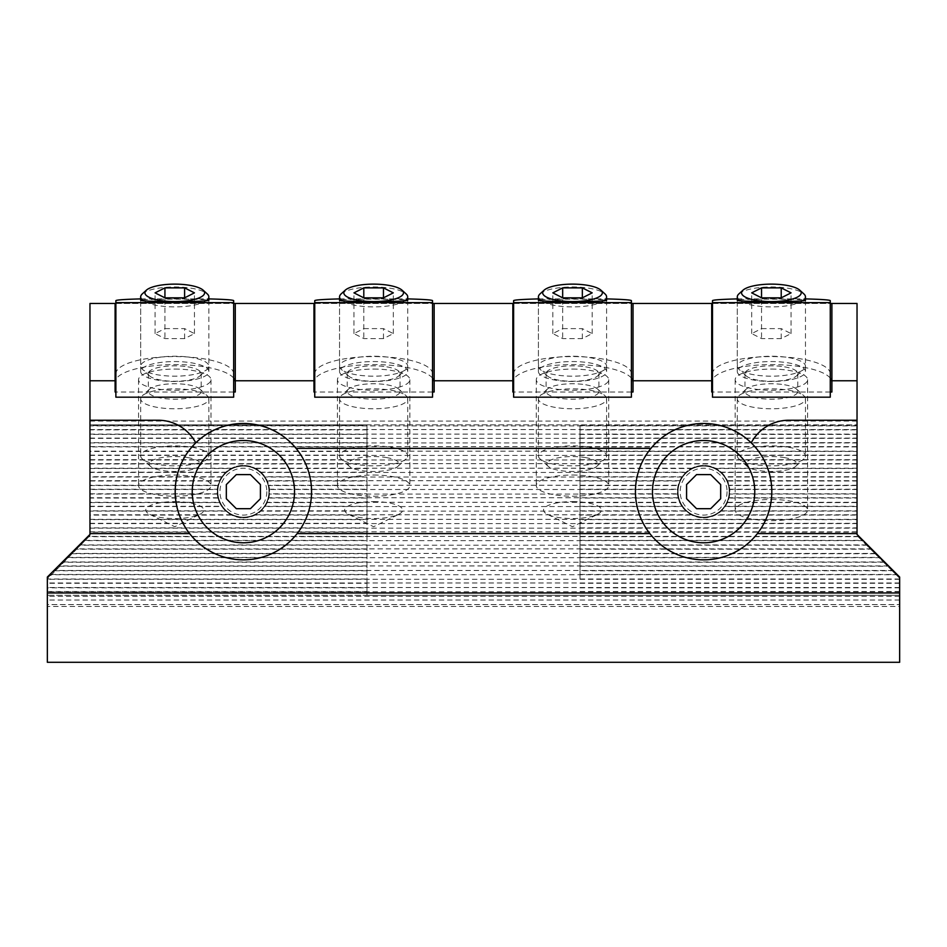<?xml version="1.0" encoding="UTF-8"?>
<svg xmlns="http://www.w3.org/2000/svg" width="947" height="947" viewBox="0 0 947 947"><rect width="100%" height="100%" fill="white"/><g stroke="black" fill="none" stroke-linecap="round" stroke-linejoin="round"><path stroke-width="0.71" stroke-dasharray="4.74 3.55" d="M208.861 371.52A34.092 9.967 0 0 0 174.769 361.553A34.092 9.967 0 0 0 140.677 371.52A34.092 9.967 0 0 0 174.769 381.487A34.092 9.967 0 0 0 208.861 371.52L208.861 300.353C210.506 298.767 139.031 298.767 140.677 300.353L140.677 366.205A34.092 9.967 180 0 1 191.815 357.575A34.092 9.967 180 0 1 208.861 366.205A34.092 9.967 180 0 1 207.227 369.259A34.092 9.967 180 0 1 174.769 376.172A34.092 9.967 180 0 1 142.31 369.259A34.092 9.967 180 0 1 140.677 366.205M140.677 298.897L208.861 298.897M233.66 397.184L233.66 300.637M233.66 373.793A58.892 17.224 0 0 0 174.769 356.569A58.892 17.224 0 0 0 115.877 373.793L115.877 300.637M115.877 373.793L115.877 397.184M142.31 293.878A34.092 9.967 180 0 1 191.815 288.302A34.092 9.967 180 0 1 207.227 293.878M206.138 300.838A34.092 9.967 180 0 1 174.769 306.899A34.092 9.967 180 0 1 143.399 300.838M164.932 328.621L184.606 328.621L194.455 333.604L184.606 338.588L164.932 338.588L155.083 333.604L164.932 328.621L164.932 297.843L164.932 338.588M184.606 338.588L184.606 328.621M155.083 333.604L155.083 292.86M194.455 333.604L194.455 292.86M187.98 366.856A26.421 7.73 180 0 1 201.19 373.544A26.421 7.73 180 0 1 199.924 375.912A26.421 7.73 180 0 1 174.769 381.274A26.421 7.73 180 0 1 149.614 375.912A26.421 7.73 180 0 1 148.348 373.544A26.421 7.73 180 0 1 187.98 366.856M187.98 384.79A26.421 7.73 180 0 1 199.924 389.11A26.421 7.73 180 0 1 201.19 391.478A26.421 7.73 180 0 1 174.769 399.196A26.421 7.73 180 0 1 148.348 391.478A26.421 7.73 180 0 1 149.614 389.11A26.421 7.73 180 0 1 187.98 384.79M191.815 390.176A34.092 9.967 180 0 1 207.227 395.763A34.092 9.967 180 0 1 208.861 398.817A34.092 9.967 180 0 1 174.769 408.784A34.092 9.967 180 0 1 140.677 398.817A34.092 9.967 180 0 1 142.31 395.763A34.092 9.967 180 0 1 191.815 390.176M191.815 447.233A34.092 9.967 180 0 1 208.861 455.862A34.092 9.967 180 0 1 207.227 458.916A34.092 9.967 180 0 1 174.769 465.829A34.092 9.967 180 0 1 142.31 458.916A34.092 9.967 180 0 1 140.677 455.862A34.092 9.967 180 0 1 191.815 447.233M187.553 457.543A25.569 7.481 180 0 1 199.119 466.303A25.569 7.481 180 0 1 174.769 471.488A25.569 7.481 180 0 1 150.419 466.303A25.569 7.481 180 0 1 158.717 458.194A25.569 7.481 180 0 1 187.553 457.543M540.05 293.878A34.092 9.967 180 0 1 589.555 288.302A34.092 9.967 180 0 1 604.967 293.878M603.878 300.838A34.092 9.967 180 0 1 572.509 306.899A34.092 9.967 180 0 1 541.139 300.838M562.672 328.621L582.346 328.621L592.195 333.604L582.346 338.588L562.672 338.588L552.823 333.604L562.672 328.621L562.672 297.843L562.672 338.588M582.346 338.588L582.346 328.621M552.823 333.604L552.823 292.86M592.195 333.604L592.195 292.86M589.555 357.575A34.092 9.967 180 0 1 606.601 366.205A34.092 9.967 180 0 1 604.967 369.259A34.092 9.967 180 0 1 572.509 376.172A34.092 9.967 180 0 1 540.05 369.259A34.092 9.967 180 0 1 538.417 366.205A34.092 9.967 180 0 1 589.555 357.575M585.72 366.856A26.421 7.73 180 0 1 598.93 373.544A26.421 7.73 180 0 1 597.664 375.912A26.421 7.73 180 0 1 572.509 381.274A26.421 7.73 180 0 1 547.354 375.912A26.421 7.73 180 0 1 546.088 373.544A26.421 7.73 180 0 1 585.72 366.856M585.72 384.79A26.421 7.73 180 0 1 597.664 389.11A26.421 7.73 180 0 1 598.93 391.478A26.421 7.73 180 0 1 572.509 399.196A26.421 7.73 180 0 1 546.088 391.478A26.421 7.73 180 0 1 547.354 389.11A26.421 7.73 180 0 1 585.72 384.79M589.555 390.176A34.092 9.967 180 0 1 604.967 395.763A34.092 9.967 180 0 1 606.601 398.817A34.092 9.967 180 0 1 572.509 408.784A34.092 9.967 180 0 1 538.417 398.817A34.092 9.967 180 0 1 540.05 395.763A34.092 9.967 180 0 1 589.555 390.176M589.555 447.233A34.092 9.967 180 0 1 606.601 455.862A34.092 9.967 180 0 1 604.967 458.916A34.092 9.967 180 0 1 572.509 465.829A34.092 9.967 180 0 1 540.05 458.916A34.092 9.967 180 0 1 538.417 455.862A34.092 9.967 180 0 1 589.555 447.233M585.293 457.543A25.569 7.481 180 0 1 596.859 466.303A25.569 7.481 180 0 1 572.509 471.488A25.569 7.481 180 0 1 548.159 466.303A25.569 7.481 180 0 1 556.457 458.194A25.569 7.481 180 0 1 585.293 457.543M696.566 474.601L686.575 484.592L686.575 498.714L696.566 508.693L710.676 508.693L720.667 498.714L720.667 484.592L710.676 474.601L696.566 474.601M727.059 491.647A23.438 23.438 0 0 1 691.902 511.948A23.438 23.438 0 0 1 691.902 471.357A23.438 23.438 0 0 1 727.059 491.647M729.19 491.647A25.569 25.569 0 0 0 690.837 469.511A25.569 25.569 0 0 0 690.837 513.795A25.569 25.569 0 0 0 729.19 491.647A25.569 25.569 0 0 0 703.621 466.078A25.569 25.569 0 0 0 678.052 491.647A25.569 25.569 0 0 0 703.621 517.216A25.569 25.569 0 0 0 729.19 491.647M652.483 491.647A51.138 51.138 0 0 0 729.19 535.943A51.138 51.138 0 0 0 729.19 447.363A51.138 51.138 0 0 0 652.483 491.647M341.18 293.878A34.092 9.967 180 0 1 390.685 288.302A34.092 9.967 180 0 1 406.097 293.878M405.008 300.838A34.092 9.967 180 0 1 373.639 306.899A34.092 9.967 180 0 1 342.269 300.838M363.802 328.621L383.476 328.621L393.325 333.604L383.476 338.588L363.802 338.588L353.953 333.604L363.802 328.621L363.802 297.843L363.802 338.588M383.476 338.588L383.476 328.621M353.953 333.604L353.953 292.86M393.325 333.604L393.325 292.86M390.685 357.575A34.092 9.967 180 0 1 407.731 366.205A34.092 9.967 180 0 1 406.097 369.259A34.092 9.967 180 0 1 373.639 376.172A34.092 9.967 180 0 1 341.18 369.259A34.092 9.967 180 0 1 339.547 366.205A34.092 9.967 180 0 1 390.685 357.575M386.85 366.856A26.421 7.73 180 0 1 400.06 373.544A26.421 7.73 180 0 1 398.794 375.912A26.421 7.73 180 0 1 373.639 381.274A26.421 7.73 180 0 1 348.484 375.912A26.421 7.73 180 0 1 347.218 373.544A26.421 7.73 180 0 1 386.85 366.856M386.85 384.79A26.421 7.73 180 0 1 398.794 389.11A26.421 7.73 180 0 1 400.06 391.478A26.421 7.73 180 0 1 373.639 399.196A26.421 7.73 180 0 1 347.218 391.478A26.421 7.73 180 0 1 348.484 389.11A26.421 7.73 180 0 1 386.85 384.79M390.685 390.176A34.092 9.967 180 0 1 406.097 395.763A34.092 9.967 180 0 1 407.731 398.817A34.092 9.967 180 0 1 373.639 408.784A34.092 9.967 180 0 1 339.547 398.817A34.092 9.967 180 0 1 341.18 395.763A34.092 9.967 180 0 1 390.685 390.176M390.685 447.233A34.092 9.967 180 0 1 407.731 455.862A34.092 9.967 180 0 1 406.097 458.916A34.092 9.967 180 0 1 373.639 465.829A34.092 9.967 180 0 1 341.18 458.916A34.092 9.967 180 0 1 339.547 455.862A34.092 9.967 180 0 1 390.685 447.233M386.423 457.543A25.569 7.481 180 0 1 397.989 466.303A25.569 7.481 180 0 1 373.639 471.488A25.569 7.481 180 0 1 349.289 466.303A25.569 7.481 180 0 1 357.587 458.194A25.569 7.481 180 0 1 386.423 457.543M236.324 474.601L226.333 484.592L226.333 498.714L236.324 508.693L250.434 508.693L260.425 498.714L260.425 484.592L250.434 474.601L236.324 474.601M266.817 491.647A23.438 23.438 0 0 1 231.66 511.948A23.438 23.438 0 0 1 231.66 471.357A23.438 23.438 0 0 1 266.817 491.647M268.948 491.647A25.569 25.569 0 0 0 230.595 469.511A25.569 25.569 0 0 0 230.595 513.795A25.569 25.569 0 0 0 268.948 491.647A25.569 25.569 0 0 0 243.379 466.078A25.569 25.569 0 0 0 217.81 491.647A25.569 25.569 0 0 0 243.379 517.216A25.569 25.569 0 0 0 268.948 491.647M192.241 491.647A51.138 51.138 0 0 0 268.948 535.943A51.138 51.138 0 0 0 268.948 447.363A51.138 51.138 0 0 0 192.241 491.647M606.601 371.52A34.092 9.967 0 0 0 572.509 361.553A34.092 9.967 0 0 0 538.417 371.52A34.092 9.967 0 0 0 572.509 381.487A34.092 9.967 0 0 0 606.601 371.52L606.601 300.353C608.246 298.767 536.771 298.767 538.417 300.353L538.417 366.205M538.417 298.897L606.601 298.897M631.4 397.184L631.4 300.637M631.4 373.793A58.892 17.224 0 0 0 572.509 356.569A58.892 17.224 0 0 0 513.617 373.793L513.617 300.637M513.617 373.793L513.617 397.184M407.731 371.52A34.092 9.967 0 0 0 373.639 361.553A34.092 9.967 0 0 0 339.547 371.52A34.092 9.967 0 0 0 373.639 381.487A34.092 9.967 0 0 0 407.731 371.52L407.731 300.353C409.376 298.767 337.901 298.767 339.547 300.353L339.547 366.205M339.547 298.897L407.731 298.897M432.53 397.184L432.53 300.637M432.53 373.793A58.892 17.224 0 0 0 373.639 356.569A58.892 17.224 0 0 0 314.747 373.793L314.747 300.637M314.747 373.793L314.747 397.184M738.92 293.878A34.092 9.967 180 0 1 788.425 288.302A34.092 9.967 180 0 1 803.837 293.878M802.748 300.838A34.092 9.967 180 0 1 771.379 306.899A34.092 9.967 180 0 1 740.009 300.838M761.542 328.621L781.216 328.621L791.065 333.604L781.216 338.588L761.542 338.588L751.693 333.604L761.542 328.621L761.542 297.843L761.542 338.588M781.216 338.588L781.216 328.621M751.693 333.604L751.693 292.86M791.065 333.604L791.065 292.86M788.425 357.575A34.092 9.967 180 0 1 805.471 366.205A34.092 9.967 180 0 1 803.837 369.259A34.092 9.967 180 0 1 771.379 376.172A34.092 9.967 180 0 1 738.92 369.259A34.092 9.967 180 0 1 737.287 366.205A34.092 9.967 180 0 1 788.425 357.575M784.59 366.856A26.421 7.73 180 0 1 797.8 373.544A26.421 7.73 180 0 1 796.534 375.912A26.421 7.73 180 0 1 771.379 381.274A26.421 7.73 180 0 1 746.224 375.912A26.421 7.73 180 0 1 744.958 373.544A26.421 7.73 180 0 1 784.59 366.856M784.59 384.79A26.421 7.73 180 0 1 796.534 389.11A26.421 7.73 180 0 1 797.8 391.478A26.421 7.73 180 0 1 771.379 399.196A26.421 7.73 180 0 1 744.958 391.478A26.421 7.73 180 0 1 746.224 389.11A26.421 7.73 180 0 1 784.59 384.79M788.425 390.176A34.092 9.967 180 0 1 803.837 395.763A34.092 9.967 180 0 1 805.471 398.817A34.092 9.967 180 0 1 771.379 408.784A34.092 9.967 180 0 1 737.287 398.817A34.092 9.967 180 0 1 738.92 395.763A34.092 9.967 180 0 1 788.425 390.176M788.425 447.233A34.092 9.967 180 0 1 805.471 455.862A34.092 9.967 180 0 1 803.837 458.916A34.092 9.967 180 0 1 771.379 465.829A34.092 9.967 180 0 1 738.92 458.916A34.092 9.967 180 0 1 737.287 455.862A34.092 9.967 180 0 1 788.425 447.233M784.163 457.543A25.569 7.481 180 0 1 795.729 466.303A25.569 7.481 180 0 1 771.379 471.488A25.569 7.481 180 0 1 747.029 466.303A25.569 7.481 180 0 1 755.327 458.194A25.569 7.481 180 0 1 784.163 457.543M729.616 491.647A25.995 25.995 0 0 0 691.807 468.505A25.995 25.995 0 0 0 707.693 517.322A25.995 25.995 0 0 0 729.616 491.647M89.965 532.131L89.965 535.635L47.35 578.25L47.35 595.296L899.65 595.296L899.65 578.25L857.035 535.635L857.035 424.836L89.965 424.836L89.965 535.635L88.911 536.689L366.963 536.689L366.963 532.131L89.965 532.131L89.965 527.87L366.963 527.87L366.963 532.131M899.65 579.008L580.038 579.008L580.038 570.781L892.181 570.781L899.65 578.25L899.65 595.296L366.963 595.296L366.963 583.269L47.35 583.269L47.35 587.827L366.963 587.827M269.374 491.647A25.995 25.995 0 0 0 218.662 483.609A25.995 25.995 0 0 0 239.307 517.322A25.995 25.995 0 0 0 269.374 491.647M225.824 510.824A25.995 25.995 0 0 0 232.133 515.085L89.965 515.085L89.965 510.824L225.824 510.824L221.894 506.278L218.177 498.039A25.995 25.995 0 0 1 217.467 493.778L218.106 485.551L219.668 480.993A25.995 25.995 0 0 1 222.083 476.732L226.144 472.186L231.565 468.505C239.437 464.74 247.321 464.74 255.193 468.505L366.963 468.505L366.963 463.947L89.965 463.947L89.965 459.686L366.963 459.686L366.963 463.947M218.177 498.039L89.965 498.039L89.965 493.778L217.467 493.778M267.09 480.993A25.995 25.995 0 0 0 264.675 476.732L366.963 476.732L366.963 480.993L267.09 480.993L268.652 485.551L366.963 485.551L366.963 480.993M89.965 463.947L89.965 476.732L222.083 476.732M89.965 476.732L89.965 493.778M260.934 510.824L264.864 506.278L268.581 498.039L366.963 498.039L366.963 515.085L254.625 515.085A25.995 25.995 0 0 0 260.934 510.824L366.963 510.824M89.965 498.039L89.965 510.824M580.038 579.008L580.038 424.836L580.038 510.824L686.066 510.824A25.995 25.995 0 0 0 692.375 515.085L580.038 515.085L580.038 519.643L857.035 519.643L857.035 515.085L714.867 515.085A25.995 25.995 0 0 0 721.176 510.824L857.035 510.824L857.035 515.085M580.038 510.824L580.038 515.085M580.038 493.778L677.709 493.778A25.995 25.995 0 0 0 678.419 498.039L580.038 498.039M727.332 480.993A25.995 25.995 0 0 0 724.917 476.732L857.035 476.732L857.035 480.993L727.332 480.993L728.894 485.551L857.035 485.551L857.035 480.993M580.038 468.505L691.807 468.505L686.386 472.186L682.325 476.732A25.995 25.995 0 0 0 679.91 480.993L580.038 480.993M580.038 476.732L682.325 476.732M580.038 485.551L678.348 485.551L677.709 493.778M721.176 510.824L725.106 506.278L728.823 498.039L857.035 498.039L857.035 510.824M580.038 502.597L680.041 502.597L686.066 510.824M580.038 583.269L899.65 583.269M580.038 519.643L580.038 561.962L883.373 561.962L887.635 566.223L580.038 566.223L580.038 570.781M580.038 561.962L580.038 566.223M580.038 544.916L866.327 544.916L870.589 549.177L580.038 549.177M580.038 527.87L857.035 527.87L857.035 532.131L580.038 532.131M728.823 498.039A25.995 25.995 0 0 0 729.533 493.778L857.035 493.778L857.035 498.039M580.038 459.686L857.035 459.686L857.035 463.947L580.038 463.947M580.038 442.64L857.035 442.64L857.035 446.901L580.038 446.901M88.911 536.689L47.35 579.008L366.963 579.008L366.963 583.269M47.35 579.008L47.35 583.269M59.365 566.223L366.963 566.223L366.963 549.177L76.411 549.177M63.627 561.962L366.963 561.962M80.673 544.916L366.963 544.916L366.963 549.177M268.581 498.039A25.995 25.995 0 0 0 269.291 493.778L366.963 493.778L366.963 498.039M89.965 480.993L219.668 480.993M89.965 446.901L89.965 442.64L366.963 442.64L366.963 446.901L89.965 446.901L89.965 451.459L366.963 451.459L366.963 446.901M47.35 587.827L47.35 595.296L366.963 595.296L366.963 424.836L857.035 424.836L857.035 429.855L580.038 429.855M580.038 425.594L857.035 425.594M366.963 425.594L366.963 424.836L89.965 424.836L89.965 425.594L366.963 425.594L366.963 442.64M366.963 451.459L366.963 459.686M366.963 468.505L366.963 476.732M366.963 485.551L366.963 493.778M89.965 515.085L89.965 519.643L366.963 519.643L366.963 515.085M366.963 519.643L366.963 527.87M366.963 536.689L366.963 544.916M54.819 570.781L366.963 570.781L366.963 566.223M366.963 570.781L366.963 579.008M366.963 429.855L89.965 429.855L89.965 425.594M89.965 429.855L89.965 434.413L366.963 434.413M89.965 434.413L89.965 442.64M89.965 451.459L89.965 459.686M255.193 468.505L260.614 472.186L264.675 476.732M268.652 485.551L269.291 493.778M254.625 515.085C247.131 518.471 239.627 518.471 232.133 515.085M89.965 519.643L89.965 527.87M580.038 434.413L857.035 434.413L857.035 429.855M857.035 434.413L857.035 442.64M580.038 451.459L857.035 451.459L857.035 446.901M857.035 451.459L857.035 459.686M691.807 468.505C699.679 464.74 707.563 464.74 715.435 468.505L857.035 468.505L857.035 463.947M857.035 468.505L857.035 476.732M724.917 476.732L720.856 472.186L715.435 468.505M678.348 485.551L679.91 480.993M857.035 485.551L857.035 493.778M729.533 493.778L728.894 485.551M680.041 502.597L678.419 498.039M714.867 515.085C707.373 518.471 699.869 518.471 692.375 515.085M857.035 519.643L857.035 527.87M580.038 536.689L858.089 536.689L857.035 535.635L857.035 532.131M858.089 536.689L866.327 544.916M580.038 553.735L875.135 553.735L870.589 549.177M875.135 553.735L883.373 561.962M892.181 570.781L887.635 566.223M89.965 420.231L158.149 420.231A42.615 42.615 0 0 1 195.78 442.841M857.035 420.231L788.851 420.231A42.615 42.615 0 0 0 751.22 442.841M771.379 499.495A36.223 10.595 180 0 1 807.602 510.078A36.223 10.595 180 0 1 771.379 520.672A36.223 10.595 180 0 1 735.156 510.078A36.223 10.595 180 0 1 771.379 499.495M771.379 369.081A36.223 10.595 180 0 1 807.602 379.676A36.223 10.595 180 0 1 771.379 390.259A36.223 10.595 180 0 1 735.156 379.676A36.223 10.595 180 0 1 771.379 369.081M572.509 475.039A36.223 10.595 180 0 1 608.732 485.633A36.223 10.595 180 0 1 572.509 496.216A36.223 10.595 180 0 1 536.286 485.633A36.223 10.595 180 0 1 572.509 475.039M572.509 369.081A36.223 10.595 180 0 1 608.732 379.676A36.223 10.595 180 0 1 572.509 390.259A36.223 10.595 180 0 1 536.286 379.676A36.223 10.595 180 0 1 572.509 369.081M373.639 475.039A36.223 10.595 180 0 1 409.862 485.633A36.223 10.595 180 0 1 373.639 496.216A36.223 10.595 180 0 1 337.416 485.633A36.223 10.595 180 0 1 373.639 475.039M373.639 369.081A36.223 10.595 180 0 1 409.862 379.676A36.223 10.595 180 0 1 373.639 390.259A36.223 10.595 180 0 1 337.416 379.676A36.223 10.595 180 0 1 373.639 369.081M174.769 475.039A36.223 10.595 180 0 1 210.992 485.633A36.223 10.595 180 0 1 174.769 496.216A36.223 10.595 180 0 1 138.546 485.633A36.223 10.595 180 0 1 174.769 475.039M174.769 369.081A36.223 10.595 180 0 1 210.992 379.676A36.223 10.595 180 0 1 174.769 390.259A36.223 10.595 180 0 1 138.546 379.676A36.223 10.595 180 0 1 174.769 369.081M857.035 380.765L831.892 380.765M830.27 391.999L712.487 391.999M711.718 380.765L633.022 380.765M631.4 391.999L513.617 391.999M512.848 380.765L434.152 380.765M432.53 391.999L314.747 391.999M313.978 380.765L235.282 380.765M233.66 391.999L115.877 391.999M115.108 380.765L89.965 380.765M857.035 533.587L757.387 533.587A68.184 68.184 0 0 1 642.35 521.572A68.184 68.184 0 0 1 703.621 423.463A68.184 68.184 0 0 1 757.387 533.587M899.65 600.031L47.35 600.031L47.35 604.577L899.65 604.577L47.35 604.577L47.35 662.284L899.65 662.284L899.65 577.054L857.035 534.439L857.035 451.163L89.965 451.163L89.965 425.925L857.035 425.925L857.035 451.163M857.035 421.084L89.965 421.084L89.965 303.466L857.035 303.466L857.035 425.925M89.965 421.084L89.965 425.925M47.35 600.031L47.35 577.054L89.965 534.439L89.965 451.163M513.617 303.466L631.4 303.466M712.487 303.466L830.27 303.466M115.877 303.466L233.66 303.466M314.747 303.466L432.53 303.466M649.855 533.587L297.145 533.587A68.184 68.184 0 0 1 182.108 521.572A68.184 68.184 0 0 1 243.379 423.463A68.184 68.184 0 0 1 297.145 533.587M650.944 448.357L296.056 448.357M189.613 533.587L89.965 533.587M857.035 472.47L721.484 472.47A26.208 26.208 0 0 0 715.352 468.209C707.527 464.551 699.715 464.551 691.89 468.209A26.208 26.208 0 0 0 685.758 472.47L261.242 472.47A26.208 26.208 0 0 0 255.11 468.209C247.285 464.551 239.473 464.551 231.648 468.209A26.208 26.208 0 0 0 225.516 472.47L89.965 472.47M225.516 472.47L221.634 477.028L217.964 485.255L89.965 485.255M217.964 485.255A26.208 26.208 0 0 0 217.254 489.516L89.965 489.516M217.254 489.516L217.893 497.755L219.432 502.301L89.965 502.301M219.432 502.301A26.208 26.208 0 0 0 221.835 506.562L89.965 506.562M221.835 506.562L225.824 511.12L231.104 514.801L243.379 517.855L255.654 514.801L260.934 511.12L264.923 506.562A26.208 26.208 0 0 0 267.326 502.301L268.865 497.755L269.504 489.516A26.208 26.208 0 0 0 268.794 485.255L265.124 477.028L261.242 472.47M691.89 468.209L255.11 468.209M685.758 472.47L681.876 477.028L678.206 485.255L268.794 485.255M678.206 485.255A26.208 26.208 0 0 0 677.496 489.516L269.504 489.516M677.496 489.516L678.135 497.755L679.674 502.301L267.326 502.301M679.674 502.301A26.208 26.208 0 0 0 682.077 506.562L264.923 506.562M682.077 506.562L686.066 511.12L691.346 514.801L703.621 517.855L715.896 514.801L721.176 511.12L725.165 506.562A26.208 26.208 0 0 0 727.568 502.301L729.107 497.755L729.746 489.516A26.208 26.208 0 0 0 729.036 485.255L725.366 477.028L721.484 472.47M857.035 468.209L715.352 468.209M857.035 485.255L729.036 485.255M857.035 489.516L729.746 489.516M857.035 502.301L727.568 502.301M857.035 506.562L725.165 506.562M899.65 592.964L899.65 606.482L899.65 592.964M47.35 606.482L47.35 592.964L47.35 606.482L899.65 606.482M899.65 587.531L47.35 587.531M899.65 591.792L47.35 591.792M863.262 540.654L83.738 540.654M859 536.393L88 536.393M876.046 553.439L70.954 553.439M880.308 557.7L66.692 557.7M893.092 570.485L53.908 570.485M897.354 574.746L49.646 574.746M857.035 434.117L89.965 434.117M857.035 438.378L89.965 438.378M857.035 455.424L89.965 455.424M231.648 468.209L89.965 468.209M857.035 519.347L89.965 519.347M857.035 523.608L89.965 523.608M703.621 517.855A26.208 26.208 0 0 0 729.829 491.647A26.208 26.208 0 0 0 703.621 465.439A26.208 26.208 0 0 0 677.413 491.647A26.208 26.208 0 0 0 703.621 517.855M243.379 517.855A26.208 26.208 0 0 0 269.587 491.647A26.208 26.208 0 0 0 243.379 465.439A26.208 26.208 0 0 0 217.171 491.647A26.208 26.208 0 0 0 243.379 517.855M235.282 391.999L235.282 303.466M233.66 378.113A60.087 17.567 0 0 0 173.005 364.607A60.087 17.567 0 0 0 115.877 379.368M115.108 391.999L115.108 303.466M434.152 391.999L434.152 303.466M432.53 378.113A60.087 17.567 0 0 0 371.875 364.607A60.087 17.567 0 0 0 314.747 379.368M313.978 391.999L313.978 303.466M831.892 391.999L831.892 303.466M830.27 378.113A60.087 17.567 0 0 0 769.615 364.607A60.087 17.567 0 0 0 712.487 379.368M711.718 391.999L711.718 303.466M633.022 391.999L633.022 303.466M631.4 378.113A60.087 17.567 0 0 0 570.745 364.607A60.087 17.567 0 0 0 513.617 379.368M512.848 391.999L512.848 303.466M572.509 501.614A28.978 8.476 180 0 1 597.675 505.887A28.978 8.476 180 0 1 597.45 514.399A28.978 8.476 180 0 1 547.567 514.399A28.978 8.476 180 0 1 547.342 505.887A28.978 8.476 180 0 1 572.509 501.614M373.639 501.614A28.978 8.476 180 0 1 398.805 505.887A28.978 8.476 180 0 1 398.58 514.399A28.978 8.476 180 0 1 348.697 514.399A28.978 8.476 180 0 1 348.472 505.887A28.978 8.476 180 0 1 373.639 501.614M174.769 501.614A28.978 8.476 180 0 1 199.935 505.887A28.978 8.476 180 0 1 199.71 514.399A28.978 8.476 180 0 1 149.827 514.399A28.978 8.476 180 0 1 149.602 505.887A28.978 8.476 180 0 1 174.769 501.614M805.471 371.52A34.092 9.967 0 0 0 771.379 361.553A34.092 9.967 0 0 0 737.287 371.52A34.092 9.967 0 0 0 771.379 381.487A34.092 9.967 0 0 0 805.471 371.52L805.471 300.353C807.116 298.767 735.641 298.767 737.287 300.353L737.287 366.205M737.287 298.897L805.471 298.897M830.27 397.184L830.27 300.637M830.27 373.793A58.892 17.224 0 0 0 771.379 356.569A58.892 17.224 0 0 0 712.487 373.793L712.487 300.637M712.487 373.793L712.487 397.184M89.965 472.186L226.144 472.186M89.965 468.505L231.565 468.505M89.965 489.232L217.502 489.232M89.965 485.551L218.106 485.551M266.959 502.597L366.963 502.597M89.965 506.278L221.894 506.278M89.965 502.597L219.799 502.597M580.038 472.186L686.386 472.186M580.038 489.232L677.744 489.232M727.201 502.597L857.035 502.597M580.038 506.278L682.136 506.278M580.038 591.508L899.65 591.508M580.038 587.827L899.65 587.827M47.35 591.508L366.963 591.508M89.965 438.094L366.963 438.094M89.965 455.14L366.963 455.14M260.614 472.186L366.963 472.186M269.256 489.232L366.963 489.232M264.864 506.278L366.963 506.278M89.965 523.324L366.963 523.324M85.218 540.37L366.963 540.37M71.865 553.735L366.963 553.735M68.172 557.416L366.963 557.416M51.126 574.462L366.963 574.462M580.038 438.094L857.035 438.094M580.038 455.14L857.035 455.14M720.856 472.186L857.035 472.186M729.498 489.232L857.035 489.232M725.106 506.278L857.035 506.278M580.038 523.324L857.035 523.324M580.038 540.37L861.782 540.37M580.038 557.416L878.828 557.416M580.038 574.462L895.874 574.462M221.634 477.028L89.965 477.028M217.277 494.074L89.965 494.074M225.824 511.12L89.965 511.12M681.876 477.028L265.124 477.028M679.804 480.709L267.196 480.709M677.519 494.074L269.481 494.074M678.135 497.755L268.865 497.755M686.066 511.12L260.934 511.12M691.346 514.801L255.654 514.801M857.035 477.028L725.366 477.028M857.035 480.709L727.438 480.709M857.035 494.074L729.723 494.074M857.035 497.755L729.107 497.755M857.035 511.12L721.176 511.12M857.035 514.801L715.896 514.801M899.65 579.304L47.35 579.304M899.65 582.985L47.35 582.985M899.65 596.35L47.35 596.35M867.807 545.212L79.193 545.212M871.489 548.893L75.511 548.893M884.853 562.258L62.147 562.258M888.535 565.939L58.465 565.939M857.035 429.571L89.965 429.571M857.035 442.936L89.965 442.936M857.035 446.617L89.965 446.617M857.035 459.982L89.965 459.982M857.035 463.663L89.965 463.663M219.562 480.709L89.965 480.709M217.893 497.755L89.965 497.755M231.104 514.801L89.965 514.801M857.035 528.166L89.965 528.166M857.035 531.847L89.965 531.847M140.677 371.52L140.677 300.353M208.861 300.353L208.861 366.205M199.924 375.912L207.227 369.259M149.614 375.912L142.31 369.259M148.348 373.544L148.348 391.478M201.19 373.544L201.19 391.478M149.614 389.11L142.31 395.763M199.924 389.11L207.227 395.763M140.677 398.817L140.677 455.862M208.861 398.817L208.861 455.862M199.119 466.303L207.227 458.916M150.419 466.303L142.31 458.916M606.601 300.353L606.601 366.205M597.664 375.912L604.967 369.259M547.354 375.912L540.05 369.259M546.088 373.544L546.088 391.478M598.93 373.544L598.93 391.478M547.354 389.11L540.05 395.763M597.664 389.11L604.967 395.763M538.417 398.817L538.417 455.862M606.601 398.817L606.601 455.862M596.859 466.303L604.967 458.916M548.159 466.303L540.05 458.916M407.731 300.353L407.731 366.205M398.794 375.912L406.097 369.259M348.484 375.912L341.18 369.259M347.218 373.544L347.218 391.478M400.06 373.544L400.06 391.478M348.484 389.11L341.18 395.763M398.794 389.11L406.097 395.763M339.547 398.817L339.547 455.862M407.731 398.817L407.731 455.862M397.989 466.303L406.097 458.916M349.289 466.303L341.18 458.916M538.417 371.52L538.417 300.353M339.547 371.52L339.547 300.353M805.471 300.353L805.471 366.205M796.534 375.912L803.837 369.259M746.224 375.912L738.92 369.259M744.958 373.544L744.958 391.478M797.8 373.544L797.8 391.478M746.224 389.11L738.92 395.763M796.534 389.11L803.837 395.763M737.287 398.817L737.287 455.862M805.471 398.817L805.471 455.862M795.729 466.303L803.837 458.916M747.029 466.303L738.92 458.916M735.156 379.676L735.156 510.078M807.602 379.676L807.602 510.078M536.286 379.676L536.286 485.633M608.732 379.676L608.732 485.633M337.416 379.676L337.416 485.633M409.862 379.676L409.862 485.633M138.546 379.676L138.546 485.633M210.992 379.676L210.992 485.633M547.567 514.399L572.509 526.733L597.45 514.399M348.697 514.399L373.639 526.733L398.58 514.399M149.827 514.399L174.769 526.733L199.71 514.399M737.287 371.52L737.287 300.353"/><path stroke-width="1.42" d="M143.399 300.838A34.092 9.967 180 0 1 140.677 296.932L140.677 300.353C142.737 301.099 154.101 301.513 174.769 301.584C195.437 301.513 206.801 301.099 208.861 300.353L208.861 296.932A34.092 9.967 180 0 1 206.138 300.838M208.861 298.897C224.853 299.335 233.116 299.915 233.66 300.637L233.66 302.638L115.877 302.638L115.877 300.637C116.422 299.915 124.684 299.335 140.677 298.897M115.877 302.638L115.877 397.184L233.66 397.184L233.66 302.638M203.167 290.184A29.831 8.724 180 0 1 174.769 301.572A29.831 8.724 180 0 1 146.371 290.184A29.831 8.724 180 0 1 189.684 285.296A29.831 8.724 180 0 1 203.167 290.184L207.227 293.878A34.092 9.967 180 0 1 208.861 296.932M140.677 296.932A34.092 9.967 180 0 1 142.31 293.878L146.371 290.184M184.606 297.843L164.932 297.843L155.083 292.86L164.932 287.876L184.606 287.876L194.455 292.86L184.606 297.843L184.606 287.876M164.932 297.843L164.932 287.876M600.907 290.184A29.831 8.724 180 0 1 572.509 301.572A29.831 8.724 180 0 1 544.111 290.184A29.831 8.724 180 0 1 587.424 285.296A29.831 8.724 180 0 1 600.907 290.184L604.967 293.878A34.092 9.967 180 0 1 606.601 296.932A34.092 9.967 180 0 1 603.878 300.838M541.139 300.838A34.092 9.967 180 0 1 538.417 296.932A34.092 9.967 180 0 1 540.05 293.878L544.111 290.184M582.346 297.843L562.672 297.843L552.823 292.86L562.672 287.876L582.346 287.876L592.195 292.86L582.346 297.843L582.346 287.876M562.672 297.843L562.672 287.876M696.566 474.601L686.575 484.592L686.575 498.714L696.566 508.693L710.676 508.693L720.667 498.714L720.667 484.592L710.676 474.601L696.566 474.601M652.483 491.647A51.138 51.138 0 0 0 729.19 535.943A51.138 51.138 0 0 0 729.19 447.363A51.138 51.138 0 0 0 652.483 491.647M402.037 290.184A29.831 8.724 180 0 1 373.639 301.572A29.831 8.724 180 0 1 345.241 290.184A29.831 8.724 180 0 1 388.554 285.296A29.831 8.724 180 0 1 402.037 290.184L406.097 293.878A34.092 9.967 180 0 1 407.731 296.932A34.092 9.967 180 0 1 405.008 300.838M342.269 300.838A34.092 9.967 180 0 1 339.547 296.932A34.092 9.967 180 0 1 341.18 293.878L345.241 290.184M383.476 297.843L363.802 297.843L353.953 292.86L363.802 287.876L383.476 287.876L393.325 292.86L383.476 297.843L383.476 287.876M363.802 297.843L363.802 287.876M236.324 474.601L226.333 484.592L226.333 498.714L236.324 508.693L250.434 508.693L260.425 498.714L260.425 484.592L250.434 474.601L236.324 474.601M192.241 491.647A51.138 51.138 0 0 0 268.948 535.943A51.138 51.138 0 0 0 268.948 447.363A51.138 51.138 0 0 0 192.241 491.647M538.417 296.932L538.417 300.353C540.477 301.099 551.841 301.513 572.509 301.584C593.177 301.513 604.541 301.099 606.601 300.353L606.601 296.932M606.601 298.897C622.593 299.335 630.856 299.915 631.4 300.637L631.4 302.638L513.617 302.638L513.617 300.637C514.162 299.915 522.424 299.335 538.417 298.897M513.617 302.638L513.617 397.184L631.4 397.184L631.4 302.638M339.547 296.932L339.547 300.353C341.607 301.099 352.971 301.513 373.639 301.584C394.307 301.513 405.671 301.099 407.731 300.353L407.731 296.932M407.731 298.897C423.723 299.335 431.986 299.915 432.53 300.637L432.53 302.638L314.747 302.638L314.747 300.637C315.292 299.915 323.554 299.335 339.547 298.897M314.747 302.638L314.747 397.184L432.53 397.184L432.53 302.638M799.777 290.184A29.831 8.724 180 0 1 771.379 301.572A29.831 8.724 180 0 1 742.981 290.184A29.831 8.724 180 0 1 786.294 285.296A29.831 8.724 180 0 1 799.777 290.184L803.837 293.878A34.092 9.967 180 0 1 805.471 296.932A34.092 9.967 180 0 1 802.748 300.838M740.009 300.838A34.092 9.967 180 0 1 737.287 296.932A34.092 9.967 180 0 1 738.92 293.878L742.981 290.184M781.216 297.843L761.542 297.843L751.693 292.86L761.542 287.876L781.216 287.876L791.065 292.86L781.216 297.843L781.216 287.876M761.542 297.843L761.542 287.876M89.965 420.231L158.149 420.231A42.615 42.615 0 0 1 195.78 442.841A68.184 68.184 0 0 1 296.056 448.357A68.184 68.184 0 0 1 297.145 533.587A68.184 68.184 0 0 1 189.613 533.587L89.965 533.587L89.965 303.466L115.108 303.466L115.108 391.999L115.877 391.999M89.965 533.587L89.965 534.439L47.35 577.054L47.35 662.284L899.65 662.284L899.65 577.054L857.035 534.439L857.035 420.231L788.851 420.231A42.615 42.615 0 0 0 751.22 442.841A68.184 68.184 0 0 1 757.387 533.587A68.184 68.184 0 0 1 649.855 533.587L297.145 533.587M857.035 420.231L857.035 380.765L831.892 380.765L831.892 391.999L830.27 391.999M712.487 391.999L711.718 391.999L711.718 380.765L633.022 380.765L633.022 391.999L631.4 391.999M513.617 391.999L512.848 391.999L512.848 380.765L434.152 380.765L434.152 391.999L432.53 391.999M314.747 391.999L313.978 391.999L313.978 380.765L235.282 380.765L235.282 303.466L314.747 303.466M233.66 391.999L235.282 391.999L235.282 380.765M649.855 533.587A68.184 68.184 0 0 1 650.944 448.357L296.056 448.357M650.944 448.357A68.184 68.184 0 0 1 751.22 442.841M830.27 303.466L857.035 303.466L857.035 380.765M512.848 380.765L512.848 303.466L434.152 303.466L434.152 380.765M831.892 303.466L831.892 380.765M313.978 380.765L313.978 303.466M115.108 380.765L89.965 380.765M711.718 380.765L711.718 303.466L633.022 303.466L633.022 380.765M512.848 303.466L513.617 303.466M631.4 303.466L633.022 303.466M711.718 303.466L712.487 303.466M115.108 303.466L115.877 303.466M233.66 303.466L235.282 303.466M432.53 303.466L434.152 303.466M857.035 533.587L757.387 533.587M189.613 533.587A68.184 68.184 0 0 1 195.78 442.841M899.65 592.964L47.35 592.964M235.282 382.162A60.087 17.567 0 0 0 233.66 378.113M115.877 379.368A60.087 17.567 0 0 0 115.108 382.162M434.152 382.162A60.087 17.567 0 0 0 432.53 378.113M314.747 379.368A60.087 17.567 0 0 0 313.978 382.162M831.892 382.162A60.087 17.567 0 0 0 830.27 378.113M712.487 379.368A60.087 17.567 0 0 0 711.718 382.162M633.022 382.162A60.087 17.567 0 0 0 631.4 378.113M513.617 379.368A60.087 17.567 0 0 0 512.848 382.162M737.287 296.932L737.287 300.353C739.347 301.099 750.711 301.513 771.379 301.584C792.047 301.513 803.411 301.099 805.471 300.353L805.471 296.932M805.471 298.897C821.463 299.335 829.726 299.915 830.27 300.637L830.27 302.638L712.487 302.638L712.487 300.637C713.032 299.915 721.294 299.335 737.287 298.897M712.487 302.638L712.487 397.184L830.27 397.184L830.27 302.638"/></g></svg>
